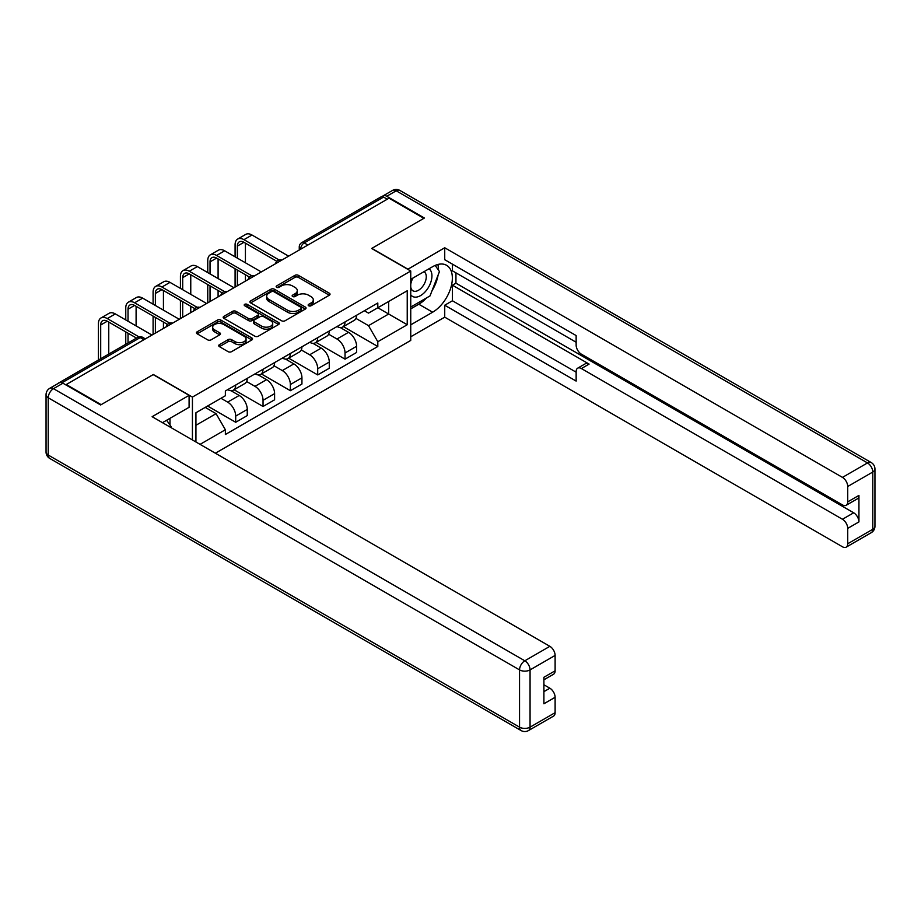 <?xml version="1.0" encoding="UTF-8"?>
<svg xmlns="http://www.w3.org/2000/svg" width="921" height="921" viewBox="0 0 921 921"><rect width="100%" height="100%" fill="white"/><g stroke="black" fill="none" stroke-linecap="round" stroke-linejoin="round"><path stroke-width="1.38" d="M308.639 305.76A1.704 0.979 0 0 0 311.045 305.76L329.327 295.204A2.429 1.405 0 0 0 330.029 294.213A2.429 1.405 0 0 0 329.327 293.223L298.369 275.344A2.429 1.405 0 0 0 294.927 275.344L276.657 285.901A1.704 0.979 0 0 0 276.15 286.592A1.704 0.979 0 0 0 276.657 287.294A1.704 0.979 0 0 0 279.063 287.294L281.423 285.924A7.782 4.49 0 0 1 292.429 285.924L295.008 287.41A7.782 4.49 0 0 1 297.287 290.587A7.782 4.49 0 0 1 295.008 293.764L292.648 295.134A1.704 0.979 0 0 0 292.153 295.825A1.704 0.979 0 0 0 292.648 296.527A1.704 0.979 0 0 0 295.054 296.527L297.414 295.157A7.782 4.49 0 0 1 308.431 295.157L311.01 296.643A7.782 4.49 0 0 1 313.29 299.82A7.782 4.49 0 0 1 311.01 302.997L308.639 304.367A1.704 0.979 0 0 0 308.144 305.058A1.704 0.979 0 0 0 308.639 305.76L308.639 304.367M219.428 344.661A2.429 1.405 0 0 0 218.714 345.651A2.429 1.405 0 0 0 219.428 346.641L228.109 351.661A2.429 1.405 0 0 0 231.551 351.661L251.847 339.941A2.429 1.405 0 0 0 252.561 338.951A2.429 1.405 0 0 0 251.847 337.949L220.89 320.082A2.429 1.405 0 0 0 217.448 320.082L197.152 331.802A2.429 1.405 0 0 0 196.438 332.792A2.429 1.405 0 0 0 197.152 333.782L207.639 339.837A2.429 1.405 0 0 0 211.082 339.837L219.774 334.83A2.429 1.405 0 0 0 220.476 333.828A2.429 1.405 0 0 0 219.774 332.838L214.57 329.833A6.505 3.753 0 0 1 212.659 327.185A6.505 3.753 0 0 1 216.677 323.708A6.505 3.753 0 0 1 223.768 324.526L244.146 336.292A6.505 3.753 0 0 1 246.057 338.951A6.505 3.753 0 0 1 242.039 342.416A6.505 3.753 0 0 1 234.947 341.599L231.551 339.642A2.429 1.405 0 0 0 228.109 339.642L219.428 344.661L219.428 346.641M192.431 397.078L153.358 374.513L101.137 404.664L66.277 384.529L389.019 198.199L423.879 218.323L371.67 248.474L410.743 271.027L192.431 397.078L192.431 439.962M281.596 320.773A2.429 1.405 0 0 0 285.038 320.773L305.335 309.065A2.429 1.405 0 0 0 306.048 308.063A2.429 1.405 0 0 0 305.335 307.073L274.377 289.206A2.429 1.405 0 0 0 270.935 289.206L250.639 300.914A2.429 1.405 0 0 0 249.925 301.915A2.429 1.405 0 0 0 250.639 302.905L281.596 320.773M245.389 306.129A1.704 0.979 0 0 1 247.116 306.371L247.116 304.344L278.591 322.511A2.429 1.405 0 0 1 279.305 323.501A2.429 1.405 0 0 1 278.591 324.503L258.294 336.211A2.429 1.405 0 0 1 254.852 336.211L223.895 318.344L223.895 316.352A2.429 1.405 0 0 0 223.181 317.354A2.429 1.405 0 0 0 223.895 318.344M223.895 316.352L232.587 311.344A2.429 1.405 0 0 1 236.018 311.344L248.578 318.597A2.429 1.405 0 0 0 252.02 318.597L257.776 315.27A2.429 1.405 0 0 0 258.49 314.268A2.429 1.405 0 0 0 257.776 313.278L244.71 305.737A1.704 0.979 0 0 1 244.203 305.035A1.704 0.979 0 0 1 245.262 304.126A1.704 0.979 0 0 1 247.116 304.344M215.376 453.213L410.743 340.425L410.743 271.027M66.277 384.529L66.277 385.139M59.048 382.952A4.95 2.867 -120 0 0 58.368 383.171A4.95 2.867 -120 0 0 57.839 383.654M307.89 245.032L304.206 242.914A4.95 2.867 60 0 0 301.731 242.66L381.11 196.841A4.95 2.867 60 0 1 383.585 197.082L304.206 242.914A4.95 2.867 120 0 0 300.707 248.981L300.707 249.177M387.257 199.212L383.585 197.082M345.03 321.913A11.397 6.585 60 0 1 342.67 327.036L354.24 320.358A11.397 6.585 -120 0 0 356.6 315.235M328.624 334.185L336.971 339.009A11.397 6.585 60 0 1 345.041 352.973L356.6 346.296A11.397 6.585 -120 0 0 348.541 332.331L340.263 327.554M356.6 346.296L356.6 352.467L345.041 359.144L316.053 342.405M342.67 327.036A11.397 6.585 60 0 1 337.063 326.518M345.041 352.973L345.041 359.144M317.699 337.696A11.397 6.585 60 0 1 315.339 342.808L326.909 336.13A11.397 6.585 -120 0 0 329.269 331.019M288.71 358.188L317.699 374.916L329.269 368.25L329.269 362.08A11.397 6.585 -120 0 0 321.21 348.115L312.933 343.337M315.339 342.808A11.397 6.585 60 0 1 309.732 342.301M301.294 349.968L309.64 354.792A11.397 6.585 60 0 1 317.699 368.745L317.699 374.916M290.368 353.48A11.397 6.585 60 0 1 288.008 358.591L299.578 351.914A11.397 6.585 -120 0 0 301.938 346.803M261.38 373.961L290.368 390.7L301.938 384.022L301.938 377.852A11.397 6.585 -120 0 0 293.868 363.899L285.602 359.121M288.008 358.591A11.397 6.585 60 0 1 282.402 358.073M273.963 365.752L282.31 370.576A11.397 6.585 60 0 1 290.368 384.529L290.368 390.7M263.038 369.252A11.397 6.585 60 0 1 260.678 374.375L272.236 367.698A11.397 6.585 -120 0 0 274.596 362.575M234.049 389.744L263.038 406.483L274.596 399.806L274.596 393.635A11.397 6.585 -120 0 0 266.537 379.671L258.26 374.893M260.678 374.375A11.397 6.585 60 0 1 255.059 373.857M246.621 381.524L254.979 386.348A11.397 6.585 60 0 1 263.038 400.313L263.038 406.483M235.707 385.036A11.397 6.585 60 0 1 233.347 390.159L244.905 383.481A11.397 6.585 -120 0 0 247.265 378.358M207.582 406.023L235.707 422.267L247.265 415.59L247.265 409.419A11.397 6.585 -120 0 0 239.207 395.454L230.929 390.677M233.347 390.159A11.397 6.585 60 0 1 227.729 389.641M220.982 398.286L227.648 402.132A11.397 6.585 60 0 1 235.707 416.096L235.707 422.267M364.394 310.734L368.515 313.117L407.232 290.76L388.662 301.478L388.662 314.026L368.515 325.654L355.955 318.413M195.931 441.988L195.931 412.758L225.369 395.754L225.369 390.999L377.806 302.997L377.806 307.752L407.232 324.745L377.806 341.737L368.515 325.654M407.232 290.76L407.232 324.745M195.931 425.295L216.078 413.667L225.369 429.75L225.369 434.505L377.806 346.492L377.806 341.737M225.369 429.75L200.053 444.371M216.078 413.667L205.222 407.393M343.383 326.621L377.806 346.492M309.318 306.002L311.01 305.024A7.782 4.49 0 0 0 313.29 301.846L313.29 299.82M297.287 290.587L297.287 292.613A7.782 4.49 0 0 1 295.008 295.791L293.327 296.769M329.292 295.227L298.369 277.371A2.429 1.405 0 0 0 294.927 277.371L277.336 287.525M305.335 307.073L305.335 309.065L274.377 291.22A2.429 1.405 0 0 0 270.935 291.22L250.673 302.917M301.029 308.765A1.704 0.979 0 0 0 301.524 308.063A1.704 0.979 0 0 0 301.029 307.372L273.859 291.681A1.704 0.979 0 0 0 271.453 291.681L268.955 293.12A7.782 4.49 0 0 0 266.676 296.297A7.782 4.49 0 0 0 268.955 299.475L287.525 310.204A7.782 4.49 0 0 0 298.542 310.204L301.029 308.765L301.029 310.78A1.704 0.979 0 0 0 301.524 310.089L301.524 308.063M266.676 296.297L266.676 298.323A7.782 4.49 0 0 0 268.955 301.501L268.955 299.475M301.029 310.78L298.542 312.219A7.782 4.49 0 0 1 287.525 312.219L268.955 301.501M223.93 318.367L232.587 313.37L232.587 311.344M258.49 314.268L258.49 316.294A2.429 1.405 0 0 1 257.776 317.285L252.02 320.612A2.429 1.405 0 0 1 248.578 320.612L236.018 313.37A2.429 1.405 0 0 0 232.587 313.37M247.116 306.371L278.556 324.514M261.599 326.115A6.505 3.753 0 0 0 268.69 326.932A6.505 3.753 0 0 0 272.708 323.455A6.505 3.753 0 0 0 270.809 320.796L263.625 316.651A2.429 1.405 0 0 0 260.183 316.651L254.426 319.978A2.429 1.405 0 0 0 253.712 320.98A2.429 1.405 0 0 0 254.426 321.97L261.599 326.115L261.599 328.141A6.505 3.753 0 0 0 268.69 328.947A6.505 3.753 0 0 0 272.708 325.481L272.708 323.455M253.712 320.98L253.712 322.995A2.429 1.405 0 0 0 254.426 323.996L254.426 321.97M261.599 328.141L254.426 323.996M246.057 338.951L246.057 340.966A6.505 3.753 0 0 1 242.039 344.442A6.505 3.753 0 0 1 234.947 343.625L231.551 341.668A2.429 1.405 0 0 0 228.109 341.668L219.463 346.664M212.659 327.185L212.659 329.2A6.505 3.753 0 0 0 214.57 331.859L214.57 329.833M219.739 334.841L214.57 331.859M251.847 337.949L251.847 339.941L220.89 322.108A2.429 1.405 0 0 0 217.448 322.108L197.186 333.805M237.365 258.133L237.365 246.091A9.291 5.365 60 0 1 239.287 241.843A9.291 5.365 60 0 1 243.938 242.304L276.841 261.299M288.618 256.165L251.997 235.016A12.514 7.23 -120 0 0 245.746 234.395L237.687 239.057A12.514 7.23 -120 0 0 235.085 244.779L235.085 256.821M279.098 259.975L243.938 239.667A12.514 7.23 -120 0 0 237.687 239.057M235.085 268.759L235.085 287.064M237.365 285.752L237.365 270.072M245.423 281.101L245.423 274.723M245.423 262.784L245.423 243.167M407.761 269.312L444.728 247.761L842.462 477.389L867.513 462.929L396.203 190.808L386.739 196.277L424.408 218.024L371.842 248.371L407.761 269.105M410.743 279.328L432.64 266.687A27.872 16.094 120 0 1 446.581 265.306A27.872 16.094 120 0 1 450.853 287.64A27.872 16.094 120 0 1 432.64 312.207L410.743 324.848M410.743 336.787L444.728 317.158L444.728 305.219L576.143 381.087L576.143 371.577A7.437 4.294 -120 0 1 577.674 368.181A7.437 4.294 -120 0 1 581.393 368.55L842.462 519.271L853.675 512.801A7.437 4.294 60 0 1 858.936 521.908L858.936 495.394A7.437 4.294 60 0 1 857.393 498.802L846.18 505.272A7.437 4.294 -120 0 0 847.723 501.876L847.723 486.495A7.437 4.294 -120 0 0 842.462 477.389M455.941 272.858L455.941 283.173L452.441 285.199L452.441 300.776L444.728 305.219M452.441 264.154L452.441 270.832L576.143 342.244M846.18 505.272A7.437 4.294 -120 0 1 842.462 504.904L581.393 354.182A7.437 4.294 -120 0 1 576.143 345.076L576.143 335.566L444.728 259.699L444.728 247.761M444.728 317.158L842.462 546.786A7.437 4.294 -120 0 0 846.18 547.155A7.437 4.294 -120 0 0 847.723 543.758L847.723 528.378A7.437 4.294 -120 0 0 842.462 519.271M386.739 196.277A7.437 4.294 -120 0 0 383.021 195.908A7.437 4.294 -120 0 0 382.227 196.622M452.441 285.199L589.106 364.094L581.393 368.55M455.941 283.173L853.675 512.801M452.441 300.776L576.143 372.188M577.674 368.181L585.388 363.726A7.437 4.294 60 0 1 589.106 364.094M410.743 308.869L418.802 304.218A27.872 16.094 120 0 0 426.527 297.932M432.064 290.633A27.872 16.094 120 0 0 438.062 275.172M438.511 270.175A27.872 16.094 120 0 0 437.82 264.488M62.95 383.217L53.487 388.674A7.437 4.294 -120 0 0 49.769 388.305L59.232 382.848A7.437 4.294 60 0 1 62.95 383.217L100.619 404.964L153.174 374.617L189.093 395.351L189.093 407.289L164.214 421.657A27.872 16.094 120 0 0 162.533 422.704M189.093 395.351L152.126 416.695L549.86 646.323A7.437 4.294 60 0 1 555.11 655.43L555.11 670.81A7.437 4.294 60 0 1 553.579 674.207L543.897 679.79M169.994 425.03L169.994 418.318M543.897 691.648L549.86 688.206A7.437 4.294 60 0 1 555.11 697.312L555.11 712.681A7.437 4.294 60 0 1 553.579 716.089L528.516 730.549A7.437 4.294 -120 0 0 530.059 727.153L555.11 712.681M555.11 670.81L543.897 677.28L543.897 703.782L555.11 697.312M549.86 688.206L543.897 684.764M410.743 294.801A16.106 9.302 120 0 0 423.545 293.419A16.106 9.302 120 0 0 431.937 275.886A16.106 9.302 120 0 0 429.013 268.771M412.09 278.545A16.106 9.302 120 0 0 410.743 281.446M410.743 286.834A11.029 6.366 120 0 0 412.965 290.817A11.029 6.366 120 0 0 421.461 287.859A11.029 6.366 120 0 0 426.273 276.761A11.029 6.366 120 0 0 423.994 271.718A11.029 6.366 120 0 0 423.959 271.695M412.999 278.027A11.029 6.366 120 0 0 410.743 284.635M435.161 265.409L439.467 271.545L430.015 295.917L411.088 306.843M166.643 420.252L171.041 426.515L170.696 427.413M210.034 273.917L210.034 261.875A9.291 5.365 60 0 1 211.957 257.627A9.291 5.365 60 0 1 216.608 258.087L249.499 277.083M261.288 271.937L224.666 250.8A12.514 7.23 -120 0 0 218.404 250.178L210.345 254.829A12.514 7.23 -120 0 0 207.755 260.562L207.755 272.604M251.767 275.759L216.608 255.451A12.514 7.23 -120 0 0 210.345 254.829M207.755 284.531L207.755 302.848M210.034 301.535L210.034 285.855M218.093 296.873L218.093 290.506M218.093 278.568L218.093 258.939M182.703 289.701L182.703 277.658A9.291 5.365 60 0 1 184.626 273.399A9.291 5.365 60 0 1 189.277 273.859L222.168 292.855M233.957 287.72L197.336 266.583A12.514 7.23 -120 0 0 191.073 265.962L183.014 270.613A12.514 7.23 -120 0 0 180.424 276.346L180.424 288.377M224.436 291.531L189.277 271.235A12.514 7.23 -120 0 0 183.014 270.613M180.424 300.315L180.424 318.631M182.703 317.308L182.703 301.628M190.762 312.656L190.762 306.29M190.762 294.352L190.762 274.723M155.373 305.473L155.373 293.442A9.291 5.365 60 0 1 157.295 289.182A9.291 5.365 60 0 1 161.935 289.643L194.838 308.639M206.615 303.504L169.994 282.367A12.514 7.23 -120 0 0 163.742 281.745L155.684 286.396A12.514 7.23 -120 0 0 153.093 292.118L153.093 304.16M197.106 307.315L161.935 287.018A12.514 7.23 -120 0 0 155.684 286.396M153.093 316.099L153.093 334.404M155.373 333.091L155.373 317.411M163.431 328.44L163.431 322.062M163.431 310.124L163.431 290.506M128.031 321.256L128.031 309.214A9.291 5.365 60 0 1 129.965 304.966A9.291 5.365 60 0 1 134.604 305.427L167.507 324.422M179.284 319.288L142.663 298.139A12.514 7.23 -120 0 0 136.412 297.518L128.353 302.18A12.514 7.23 -120 0 0 125.763 307.902L125.763 319.944M169.763 323.098L134.604 302.79A12.514 7.23 -120 0 0 128.353 302.18M125.763 331.882L125.763 344.258M128.031 342.946L128.031 333.195M136.101 325.907L136.101 306.29M100.7 358.73L100.7 324.998A9.291 5.365 60 0 1 102.622 320.75A9.291 5.365 60 0 1 107.273 321.21L136.481 338.076M151.953 335.06L115.332 313.923A12.514 7.23 -120 0 0 109.081 313.301L101.022 317.952A12.514 7.23 -120 0 0 98.42 323.685L98.42 360.042M138.933 336.856L107.273 318.574A12.514 7.23 -120 0 0 101.022 317.952M108.759 354.078L108.759 322.062M300.879 249.084L300.707 248.981A4.95 2.867 0 0 1 299.256 246.955L299.256 250.017M263.038 400.313L274.596 393.635M290.368 384.529L301.938 377.852M317.699 368.745L329.269 362.08M235.707 416.096L247.265 409.419M227.648 402.132L239.207 395.454M254.979 386.348L266.537 379.671M282.31 370.576L293.868 363.899M309.64 354.792L321.21 348.115M336.971 339.009L348.541 332.331M281.481 260.286A4.95 2.867 120 0 0 279.293 261.552M254.138 276.07A4.95 2.867 120 0 0 251.951 277.325M226.808 291.842A4.95 2.867 120 0 0 224.62 293.108M199.477 307.626A4.95 2.867 120 0 0 197.29 308.892M172.146 323.409A4.95 2.867 120 0 0 169.959 324.676M143.895 339.722L140.211 337.593L61.983 382.756M145.345 338.882L142.686 337.351A4.95 2.867 120 0 0 140.211 337.593A4.95 2.867 60 0 0 137.736 337.351L58.368 383.171M311.01 305.024L311.01 302.997M292.648 296.527L292.648 295.134M295.008 295.791L295.008 293.764M276.657 287.294L276.657 285.901M294.927 277.371L294.927 275.344M298.369 277.371L298.369 275.344M329.327 295.204L329.327 293.223M250.639 302.905L250.639 300.914M270.935 291.22L270.935 289.206M274.377 291.22L274.377 289.206M287.525 312.219L287.525 310.204M298.542 312.219L298.542 310.204M236.018 313.37L236.018 311.344M248.578 320.612L248.578 318.597M252.02 320.612L252.02 318.597M257.776 317.285L257.776 315.27M278.591 324.503L278.591 322.511M228.109 341.668L228.109 339.642M231.551 341.668L231.551 339.642M234.947 343.625L234.947 341.599M219.774 334.83L219.774 332.838M197.152 333.782L197.152 331.802M217.448 322.108L217.448 320.082M220.89 322.108L220.89 320.082M243.938 239.667L251.997 235.016M237.365 246.091L243.938 242.304M847.723 501.876L858.936 495.394M858.936 521.908L847.723 528.378M847.723 543.758L872.774 529.287L872.774 472.036L847.723 486.495M418.802 304.218L432.64 312.207M872.774 529.287A7.437 4.294 60 0 1 871.231 532.695A7.437 7.437 0 0 0 874.95 526.248A7.437 4.294 180 0 1 872.774 529.287M872.774 472.036A7.437 4.294 0 0 0 874.95 468.996A7.437 7.437 0 0 0 871.231 462.561A7.437 4.294 -60 0 0 867.513 462.929A7.437 4.294 60 0 1 872.774 472.036M383.021 195.908L392.484 190.451A7.437 4.294 60 0 1 396.203 190.808A7.437 4.294 -60 0 1 399.91 190.451L871.231 462.561M49.769 388.305A7.437 7.437 0 0 0 46.05 394.752A7.437 4.294 180 0 0 48.226 397.78A7.437 4.294 -60 0 1 53.487 388.674L524.797 660.794A7.437 4.294 -60 0 0 519.548 669.901L48.226 397.78L48.226 455.043L519.548 727.153L519.548 669.901A7.437 4.294 0 0 0 530.059 669.901L530.059 727.153A7.437 4.294 180 0 1 519.548 727.153A7.437 4.294 -60 0 0 521.09 730.549A7.437 7.437 0 0 0 528.516 730.549M555.11 655.43L530.059 669.901A7.437 4.294 -120 0 0 524.797 660.794L549.86 646.323M49.769 458.439A7.437 4.294 -60 0 1 48.226 455.043A7.437 4.294 0 0 1 46.05 452.004A7.437 7.437 0 0 0 49.769 458.439L521.09 730.549M216.608 255.451L224.666 250.8M210.034 261.875L216.608 258.087M189.277 271.235L197.336 266.583M182.703 277.658L189.277 273.859M161.935 287.018L169.994 282.367M155.373 293.442L161.935 289.643M134.604 302.79L142.663 298.139M128.031 309.214L134.604 305.427M107.273 318.574L115.332 313.923M100.7 324.998L107.273 321.21M281.895 260.044A4.95 4.95 0 0 0 275.54 263.717M254.564 275.816A4.95 4.95 0 0 0 248.21 279.489M227.234 291.6A4.95 4.95 0 0 0 220.867 295.273M199.903 307.384A4.95 4.95 0 0 0 193.537 311.056M172.561 323.167A4.95 4.95 0 0 0 166.206 326.84M142.686 337.351A4.95 4.95 0 0 0 137.736 337.351M301.731 242.66A4.95 4.95 0 0 0 299.256 246.955M846.18 547.155L871.231 532.695M874.95 526.248L874.95 468.996M399.91 190.451A7.437 7.437 0 0 0 392.484 190.451M46.05 394.752L46.05 452.004"/></g></svg>
